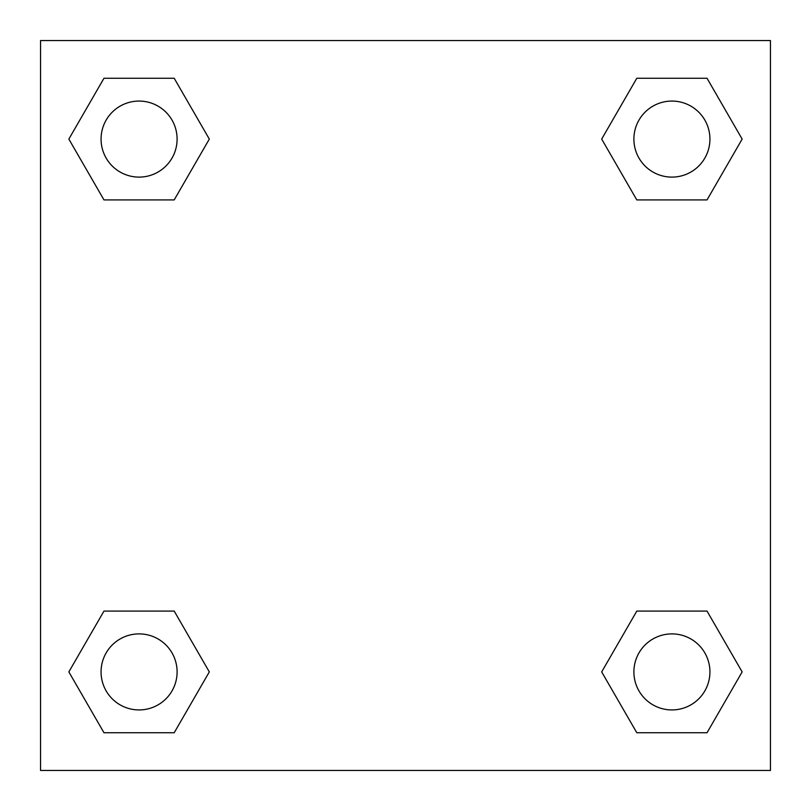<?xml version="1.0" encoding="UTF-8"?>
<svg xmlns="http://www.w3.org/2000/svg" width="811" height="811" viewBox="0 0 811 811"><rect width="100%" height="100%" fill="white"/><g stroke="black" fill="none" stroke-linecap="round" stroke-linejoin="round"><path stroke-width="1.22" d="M707.03 199.911L636.797 199.911L707.03 199.911L742.146 139.086L707.03 199.911L636.797 199.911L601.681 139.086L636.797 78.261L601.681 139.086M103.97 78.261L174.203 78.261L103.97 78.261L174.203 78.261L209.319 139.086L174.203 199.911L103.97 199.911L174.203 199.911L103.97 199.911L68.854 139.086L103.97 78.261L68.854 139.086M103.97 611.088L174.203 611.088L103.97 611.088L68.854 671.913L103.97 611.088L174.203 611.088L209.319 671.913L174.203 732.738L103.97 732.738L174.203 732.738L103.97 732.738L68.854 671.913M660.093 611.088L636.797 611.088L660.093 611.088L636.797 611.088L601.681 671.913L636.797 611.088L707.03 611.088L636.797 611.088L707.03 611.088L742.146 671.913L707.03 732.738L636.797 732.738L707.03 732.738L636.797 732.738L601.681 671.913M770.45 40.55L40.55 40.55L40.55 770.45L770.45 770.45L770.45 40.55M636.797 78.261L707.03 78.261L636.797 78.261L707.03 78.261L742.146 139.086M709.929 671.913A38.016 38.016 0 0 0 652.906 638.987A38.016 38.016 0 0 0 652.906 704.84A38.016 38.016 0 0 0 709.929 671.913M177.102 671.913A38.016 38.016 0 0 0 120.079 638.987A38.016 38.016 0 0 0 120.079 704.84A38.016 38.016 0 0 0 177.102 671.913M709.929 139.086A38.016 38.016 0 0 0 652.906 106.16A38.016 38.016 0 0 0 652.906 172.013A38.016 38.016 0 0 0 709.929 139.086M177.102 139.086A38.016 38.016 0 0 0 120.079 106.16A38.016 38.016 0 0 0 120.079 172.013A38.016 38.016 0 0 0 177.102 139.086M150.907 611.088L174.203 611.088M660.093 199.911L636.797 199.911M174.203 199.911L150.907 199.911"/></g></svg>
